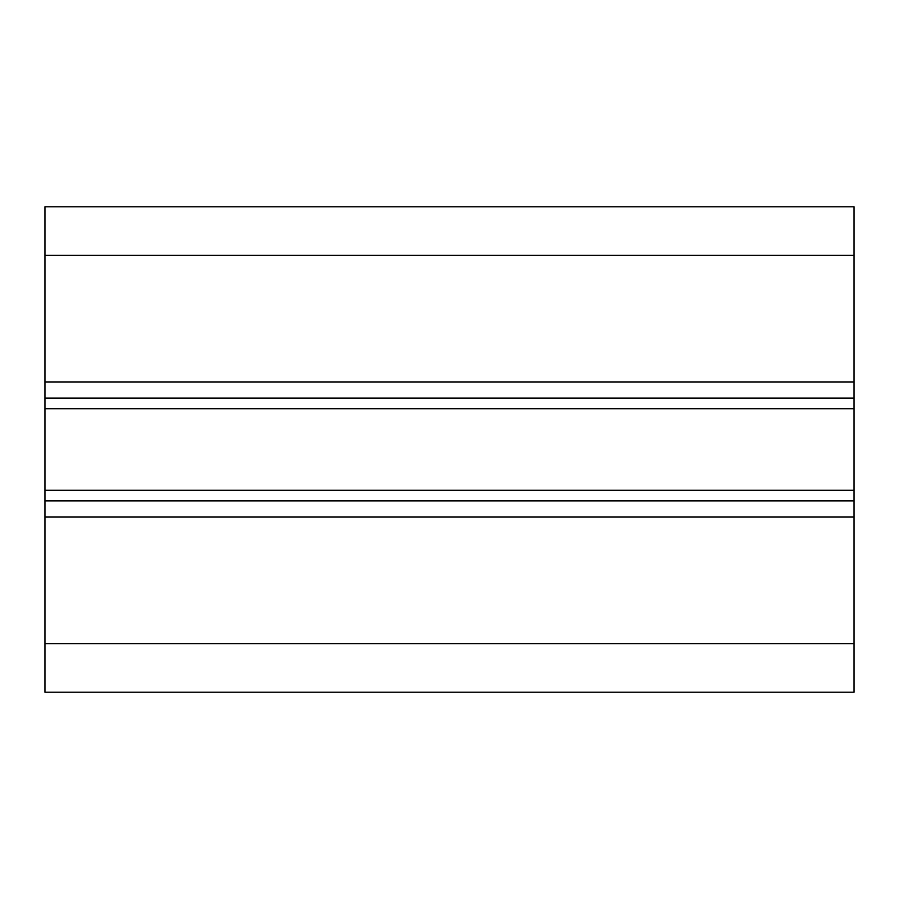 <?xml version="1.0" encoding="UTF-8"?>
<svg xmlns="http://www.w3.org/2000/svg" width="899" height="899" viewBox="0 0 899 899"><rect width="100%" height="100%" fill="white"/><g stroke="black" fill="none" stroke-linecap="round" stroke-linejoin="round"><path stroke-width="1.35" d="M854.05 206.77L854.05 692.23L44.95 692.23L44.95 206.77L854.05 206.77M854.05 398.122L44.95 398.122L854.05 398.122M854.05 500.878L44.95 500.878M854.05 255.316L44.95 255.316M854.05 381.94L44.95 381.94M854.05 408.719L44.95 408.719M854.05 490.281L44.95 490.281M854.05 517.06L44.95 517.06M854.05 643.684L44.95 643.684"/></g></svg>
